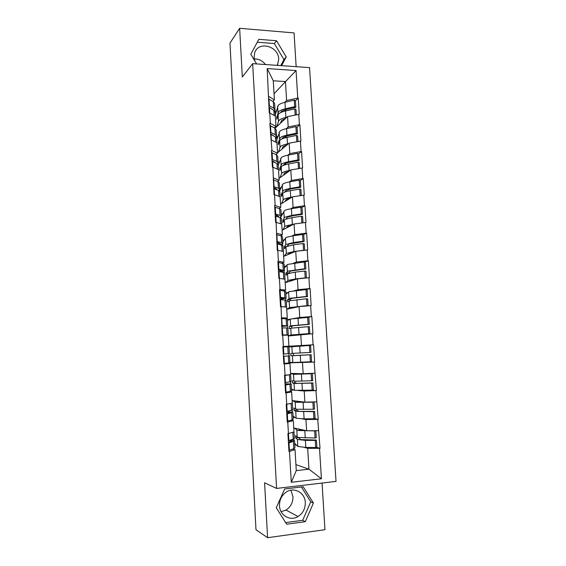 <?xml version="1.0" encoding="UTF-8"?>
<svg xmlns="http://www.w3.org/2000/svg" width="566" height="566" viewBox="0 0 566 566"><rect width="100%" height="100%" fill="white"/><g stroke="black" fill="none" stroke-linecap="round" stroke-linejoin="round"><path stroke-width="0.85" d="M277.418 65.373L278.727 59.175C278.599 45.924 258.025 40.547 254.636 53.062L254.106 57.385L254.813 60.972M290.91 490.198L292.947 496.679C293.032 502.516 290.712 506.973 285.971 510.058L281.104 511.671M305.286 502.495C305.392 508.601 302.98 513.277 298.063 516.517C290.287 521.498 279.731 515.442 279.491 505.749C279.378 500.224 281.415 495.809 285.611 492.505C293.443 486.364 305.039 492.321 305.286 502.495M296.16 66.682L294.058 32.913L239.644 28.3L229.973 43.108L255.995 529.762L267.598 537.7L324.955 529.705L322.054 483.06M336.027 481.404L309.552 67.616L252.648 63.647L276.597 488.423L336.027 481.404M291.596 362.445L289.905 362.544M290.485 346.767L282.873 346.944L288.971 346.717L289.375 353.608L283.814 353.976L283.403 346.937M274.036 93.751L296.039 70.538L267.166 68.571L269.246 112.839L275.352 116.023L275.967 126.444L274.446 127.866M296.039 70.538L297.751 98.081L298.247 98.102L295.431 100.812M275.069 128.234L287.57 116.603L299.251 114.297L298.247 98.102M298.763 114.275L299.407 124.711L299.902 124.732L297.023 127.209M277.517 152.806L289.184 143.163L300.914 141.04L299.902 124.732M300.426 141.019L301.077 151.532L301.572 151.547L298.622 153.789M279.031 178.439L290.804 169.92L302.591 167.975L301.572 151.547M302.095 167.96L302.753 178.545L303.249 178.559L300.221 180.561M280.552 204.248L292.438 196.869L304.282 195.1L303.249 178.559M303.779 195.093L304.444 205.755L304.947 205.762L301.805 207.531M282.087 230.228L294.079 224.002L305.98 222.424L304.947 205.762M305.484 222.424L306.149 233.164L306.645 233.164L303.362 234.685M283.63 256.391L295.742 251.339L307.692 249.946L306.645 233.164M307.189 249.953L307.862 260.77L308.364 260.763L304.855 262.051M285.186 282.738L297.405 278.868L309.418 277.665L308.364 260.763M308.916 277.68L309.595 288.575L310.097 288.561L306.178 289.615M286.75 309.262L299.089 306.602L311.151 305.59L310.097 288.561M310.649 305.605L311.335 316.585L311.838 316.564L305.923 317.583M288.327 335.971L312.906 333.714L311.838 316.564M312.397 333.742L313.083 344.8L313.592 344.772L290.471 346.526M289.905 362.863L314.668 362.049L313.592 344.772M314.158 362.077L316.444 390.59L311.194 390.179M298.339 390.519L304.204 391.007L316.444 390.59M315.934 390.632L318.233 419.342L314.257 418.656M302.018 418.84L305.937 419.555L318.233 419.342M317.724 419.392L320.031 448.314L316.352 447.324M304.487 447.423L307.685 448.314L320.031 448.314M319.521 448.364L321.41 478.779L291.278 482.274L289.481 451.435L295.035 449.602L292.905 448.972M293.966 431.405L294.377 438.36L293.209 439.145L288.858 440.56L288.448 433.521L287.917 433.57L288.957 451.491L289.481 451.435M293.322 420.672L293.995 431.964L288.441 433.521L287.769 422.059L293.322 420.672L290.924 420.205M269.749 112.867L270.364 123.438L269.862 123.416L271.949 150.606L271.439 150.591L272.409 167.232L272.918 167.246L274.008 194.725L274.524 194.732L275.154 205.536L274.637 205.536L275.621 222.424L276.137 222.424L277.248 250.321L277.757 250.314L278.401 261.28L277.885 261.287L278.882 278.422L279.399 278.415L280.043 289.452L279.526 289.474L280.531 306.737L281.047 306.715L282.193 335.256L282.71 335.235L283.361 346.442L282.844 346.47L283.863 363.995L284.387 363.959L285.045 375.251L284.521 375.286L285.547 392.938L286.071 392.903L286.736 404.28L286.212 404.322L287.245 422.109L287.769 422.059M276.286 137.566L277.956 136.081M286.262 128.694L288.2 126.968L287.57 116.603M288.2 126.968L299.407 124.711M270.364 123.438L275.967 126.444M278.118 162.803L279.505 161.713M287.761 155.218L289.813 153.605L289.184 143.163M271.326 139.958L276.923 142.731L277.545 153.23L275.975 154.525M289.813 153.605L301.077 151.532M271.949 150.606L277.545 153.23M279.632 188.506L281.076 187.523M289.247 181.934L291.44 180.434L290.804 169.92M277.312 169.121L276.993 163.624L272.593 161.466L272.932 167.253L278.514 169.63L279.137 180.2L277.496 181.375M291.44 180.434L302.753 178.545M273.541 177.972L279.137 180.2M281.161 214.38L282.667 213.502M290.698 208.84L293.075 207.453L292.438 196.869M274.524 194.732L280.113 196.727L280.743 207.375L279.017 208.422M293.075 207.453L304.444 205.755M275.154 205.536L280.743 207.375M282.696 240.437L284.302 239.666M292.063 235.944L294.73 234.671L294.079 224.002M280.524 223.676L280.17 217.613L275.776 216.141L276.144 222.424L281.719 224.016L282.356 234.734L280.503 235.661M294.73 234.671L306.149 233.164M276.767 233.305L282.356 234.734M281.939 263.105L283.983 262.299L283.347 251.495L277.757 250.314L277.39 243.776L283.007 245.686L283.396 252.287M284.245 266.671L286 266.006M293.273 263.261L296.393 262.079L295.742 251.339M296.393 262.079L307.862 260.77M278.401 261.28L283.983 262.299M285.809 293.082L287.839 292.523M294.044 290.804L298.063 289.686L297.405 278.868M283.785 279.017L283.389 272.387L279.01 271.609L279.406 278.415L284.974 279.187L285.618 290.061L283.219 290.754M298.063 289.686L309.595 288.575M280.043 289.452L285.618 290.061M287.372 319.684L290.153 319.189M292.94 318.7L299.747 317.498L299.089 306.602M281.047 306.715L286.622 307.069L287.266 318.028L283.934 318.637M299.747 317.498L311.335 316.585M281.698 317.844L287.266 318.028M300.779 334.527L301.452 345.508L286.835 346.364M282.71 335.235L288.278 335.157L288.929 346.201L282.858 346.668M286.849 346.625L282.866 346.845M301.452 345.508L313.083 344.8M283.361 346.442L288.929 346.201M287.839 363.485L287.811 363.089M290.535 373.433L303.157 373.723L302.492 362.665M284.387 363.959L289.948 363.457L283.835 363.542M289.948 363.457L290.606 374.579L285.045 375.251M303.157 373.723L314.852 373.22M291.518 389.953L294.101 390.165M292.141 400.594L304.883 402.143L304.204 391.007M286.071 392.903L291.632 391.962L288.54 391.679M291.632 391.962L292.289 403.162L286.736 404.28M304.883 402.143L316.635 401.853M293.131 417.227L295.169 417.595M293.754 427.938L306.616 430.776L305.937 419.555M306.616 430.776L318.425 430.698M294.752 444.692L296.577 445.201M295.919 464.615L308.944 469.193L307.685 448.314M295.035 449.602L296.273 470.601L308.944 469.193L321.41 478.779M291.278 482.274L296.273 470.601M239.644 28.3L242.319 77.026L252.648 63.647M276.597 488.423L264.584 482.791L267.598 537.7M254.283 58.906C258.775 58.871 262.511 60.746 265.482 64.538M284.74 102.354L286.594 100.515L285.448 81.554L273.272 80.789L274.397 99.849L272.918 101.392M275.111 111.926L276.427 110.625M286.594 100.515L297.751 98.081M268.793 96.461L274.397 99.849M267.166 68.571L273.272 80.789M314.668 362.049L299.605 362.311M286.467 163.043L283.425 165.364M286.743 136.066L284.479 138.012M286.424 109.464L284.648 111.177M276.258 507.744L286.672 524.215L305.286 521.703L313.408 503.04L303.199 486.774L284.656 488.974L276.258 507.744M281.627 65.663L286.226 56.904L276.541 40.752L258.846 39.323L250.773 54.286L256.589 63.916M285.639 522.581L302.668 520.303L310.741 501.809L301.423 486.986M310.741 501.809L313.408 503.04M302.668 520.303L305.286 521.703M280.757 65.606L283.934 59.55L274.326 43.547L257.297 42.195M274.326 43.547L276.541 40.752M283.934 59.55L286.226 56.904M294.667 443.249L297.794 446.447L297.383 439.478L295.721 437.907L295.586 435.601L298.041 437.461L315.092 438.006L314.654 430.896L297.631 430.478L294.348 428.073M298.162 428.908L300.143 430.238L305.81 430.599M297.794 446.447L305.831 447.444L315.679 447.536L315.241 440.405L316.422 440.058L300.702 439.577L298.31 437.525M297.383 439.478L305.399 440.369L315.241 440.405M289.742 440.277L291.815 440.9L288.427 442.357M291.009 439.86L294.518 440.744L289 442.994L289.424 450.203L293.768 448.668L293.351 441.551M294.525 440.843L294.936 447.798L293.768 448.668M288.462 442.994L289 442.994M288.879 450.203L289.424 450.203M294.009 440.376L293.917 438.869M315.679 447.536L316.861 447.161L316.422 440.058M315.312 430.719L314.654 430.896M315.092 438.006L316.274 437.66L315.842 430.712M288.32 440.56L288.858 440.56M295.721 437.907L298.324 437.73M293.061 416.088L296.124 418.274L295.714 411.355L294.087 410.322L293.952 408.029L296.365 409.232L313.323 409.275L312.892 402.221L295.954 402.299L292.367 400.622M296.117 401.075L298.459 402.093L312.892 402.221M296.124 418.274L304.098 418.84L313.911 418.734L313.472 411.666L314.646 411.404L299.011 411.362L296.683 410.152L296.634 409.268M295.714 411.355L313.472 411.666M286.658 411.942L290.146 412.423L286.743 413.477M286.629 411.56L292.841 412.267L287.309 413.895L287.726 421.062L292.077 419.901L291.66 412.84M292.841 412.338L293.252 419.279L292.077 419.901M286.771 413.909L287.309 413.895M287.188 421.069L287.726 421.062M292.339 412.027L292.233 410.251M313.911 418.734L315.085 418.458L314.646 411.404M286.212 404.357L291.264 403.367M313.323 409.275L314.498 409.027L314.066 401.987M286.629 411.496L292.7 409.904L292.289 402.971M287.167 411.482L286.75 404.343M294.087 410.322L296.683 410.152M291.469 389.111L294.462 390.307L294.051 383.437L292.466 382.927L292.332 380.649L294.695 381.208L311.569 380.762L311.13 373.751L294.292 374.317L290.549 373.624M293.188 373.496L296.789 374.147L311.13 373.751M294.462 390.307L312.142 390.151L311.71 383.125L312.892 382.956L297.334 383.352L295.056 382.765L294.964 381.215M294.051 383.437L311.71 383.125M285.031 383.996L288.483 384.158L285.073 384.809M285.016 383.79L291.172 384.003L285.625 385.022L286.035 392.125L290.393 391.354L289.983 384.335M291.172 384.038L291.582 390.957L290.393 391.354M285.087 385.043L285.625 385.022M285.505 392.146L286.035 392.125M290.676 383.889L290.556 381.845M312.142 390.151L313.323 389.96L312.892 382.956M287.931 374.904L284.528 375.392M284.535 375.555L290.089 374.642M311.569 380.762L312.743 380.6L312.312 373.61M284.953 382.644L291.03 381.654L290.627 374.742M285.483 382.623L285.073 375.534M292.466 382.927L295.056 382.765M289.891 362.318L292.813 362.537L292.41 355.717L290.86 355.724L290.726 353.467L309.821 352.448L309.39 345.493L288.985 346.944M292.813 362.537L310.394 361.773L309.963 354.804L311.144 354.719L293.436 355.575L293.301 353.368M292.41 355.717L309.963 354.804M283.41 356.24L289.516 355.936L283.41 356.212M289.516 355.943L289.919 362.848L284.365 363.407L283.955 356.354M283.828 363.436L284.365 363.407M289.028 355.95L288.893 353.651M310.394 361.773L311.576 361.667L311.144 354.719M309.821 352.448L310.996 352.377L310.571 345.444L309.39 345.493M283.283 354.005L283.814 353.976M290.86 355.724L293.436 355.575M288.313 335.709L291.172 334.973L290.775 328.195L289.261 328.719L289.127 326.476L291.398 325.754L308.088 324.346L307.663 317.441L290.995 318.969L287.422 320.441M291.794 328.011L291.695 326.334L293.252 325.768L309.269 324.36L308.845 317.476L307.663 317.441M291.172 334.973L308.661 333.6L308.229 326.681L309.411 326.688L309.835 333.586L308.661 333.6M290.775 328.195L308.229 326.681M288.327 335.935L294.426 334.725L309.835 333.586M281.677 326.398L283.184 326.235L283.156 325.783M281.684 326.561L287.733 325.768L282.158 325.535L281.748 318.552L281.217 318.594M286.665 327.955L287.868 328.075L288.271 334.916L282.703 334.902L282.293 327.898L286.665 327.955L287.068 334.867M286.474 335.185L288.278 334.938M281.762 327.933L282.293 327.898M282.172 334.938L282.703 334.902M284.967 335.199L282.179 335.051M287.379 327.976L287.259 325.903M287.733 325.733L287.33 318.927L281.748 318.552M309.269 324.36L308.088 324.346M281.627 325.577L282.158 325.535M283.184 326.235L285.073 325.917L281.635 325.754M289.127 326.476L291.695 326.334M286.828 309.241L289.551 307.593L289.148 300.871L287.67 301.89L287.542 299.669L289.771 298.324L306.369 296.442L305.944 289.594L289.368 291.589L285.865 294.122M290.16 300.546L290.103 299.534L292.247 298.24L307.55 296.542L307.126 289.707L305.944 289.594M289.551 307.593L306.935 305.633L306.51 298.763L307.692 298.855L308.116 305.704L306.935 305.633M289.148 300.871L306.51 298.763M290.457 308.463L292.785 307.267L308.116 305.704M280.085 299.06L281.585 298.806L281.528 297.886M280.106 299.393L286.106 298.119L280.51 297.306L280.106 290.372L279.583 290.422M286.361 307.055L285.427 306.935L285.023 300.072L286.24 300.419L286.637 307.225M285.023 300.072L280.644 299.655L281.054 306.602L285.427 306.935M280.12 299.697L280.644 299.655M280.524 306.645L281.054 306.602M285.745 300.171L285.639 298.381M286.099 298.063L285.703 291.327L280.106 290.372M307.55 296.542L306.369 296.442M279.986 297.355L280.51 297.306M281.585 298.806L283.446 298.275L280.007 297.73M287.542 299.669L290.103 299.534M285.696 282.575L287.938 280.411L287.535 273.732L286.099 275.26L285.964 273.045L288.151 271.093L304.657 268.744L304.239 261.945L287.747 264.4L284.323 267.98M288.54 273.272L290.62 271.036L305.838 268.928L305.421 262.143L304.239 261.945M287.938 280.411L295.65 278.904L305.223 277.871L304.798 271.05L305.98 271.22L306.397 277.941M287.535 273.732L295.24 272.126L304.798 271.05M289.311 281.429L291.157 280L296.817 279.059M279.47 271.694L279.993 271.574L279.908 270.18M280.743 271.921L284.486 270.675L278.875 269.282L278.479 262.398L277.956 262.454M283.389 272.387L284.62 272.954L285.009 279.632M278.486 271.666L279.01 271.609M284.118 272.557L284.026 271.05M306.036 277.977L305.223 277.871M284.479 270.583L284.082 263.933L278.479 262.398M305.838 268.928L304.657 268.744M278.352 269.338L278.875 269.282M279.993 271.574L281.84 270.831L278.387 269.904M285.964 273.045L288.519 272.925M284.33 256.101L286.332 253.427L285.936 246.79L284.528 248.807L284.401 246.606L285.809 244.554L293.45 242.517L302.966 241.25L302.548 234.494L293.046 235.803L286.141 237.402L282.795 242.015M287.245 246.069L289.007 244.024L304.147 241.512L303.73 234.777L302.548 234.494M286.332 253.427L293.995 251.516L303.525 250.306L303.107 243.529L304.289 243.79L304.685 250.257M285.936 246.79L293.584 244.788L303.107 243.529M287.924 254.601L289.537 252.924L294.553 251.835M276.866 243.84L277.39 243.776M282.498 245.142L282.427 243.911M276.335 234.699L281.245 235.873L282.476 236.73L282.866 243.302M304.147 241.512L302.966 241.25M276.732 241.526L281.642 242.623L282.873 243.422L280.616 244.604M277.255 241.463L276.859 234.628M279.271 244.257L280.241 243.578L276.781 242.283M284.401 246.606L286.24 246.528M282.887 229.817L284.74 226.626L284.351 220.04L282.979 222.537L282.844 220.351L284.217 217.818L284.946 217.195L291.808 215.384L301.282 213.948L300.864 207.234L291.412 208.72C288.108 209.257 285.816 209.88 284.549 210.602L281.274 216.226L280.885 209.717L279.639 208.649L274.729 207.135M286.092 218.978L287.401 217.203L293.018 215.731L302.463 214.295L302.053 207.602L300.864 207.234M284.74 226.626L285.469 226.039L293.91 224.094M284.351 220.04L285.073 219.424L291.95 217.641L301.416 216.212L302.605 216.552L302.987 222.771M286.453 227.964L287.931 226.039L292.565 224.794M280.17 217.613L281.408 218.618L281.797 225.141M275.26 216.212L275.776 216.141M280.892 217.931L280.927 216.905M301.834 222.926L301.416 216.212M302.463 214.295L301.282 213.948M275.126 213.92L280.036 215.349L281.281 216.368L279.845 217.507M275.649 213.849L275.253 207.064M278.316 216.99L278.649 216.516L277.623 215.681L275.182 214.854M282.844 220.351L284.21 220.294M281.408 203.718L283.163 200.01L282.774 193.473L281.429 196.444L281.302 194.28L283.354 190.537C284.613 189.723 286.891 189.03 290.181 188.45L299.605 186.837L299.195 180.179L289.785 181.835C286.495 182.429 284.224 183.143 282.965 183.978L279.547 191.11M284.783 192.1L285.809 190.565L291.391 188.874L300.794 187.268L300.383 180.625L299.195 180.179M283.163 200.01L283.877 199.317C285.144 198.546 287.422 197.881 290.719 197.322L292.056 197.102M282.774 193.473L283.488 192.751C284.748 191.952 287.026 191.266 290.323 190.692L299.747 189.086L300.935 189.511L301.303 195.482M284.953 201.517L286.332 199.338L290.712 197.937M278.918 196.296L278.578 190.523L279.823 191.733L280.205 198.185M278.578 190.523L274.177 188.704L274.531 194.739M273.661 188.782L274.177 188.704M300.15 195.659L299.747 189.086M273.137 179.776L278.048 181.622L279.307 182.903L279.682 189.327M300.794 187.268L299.605 186.837M273.534 186.511L278.444 188.273L279.696 189.504L278.741 190.593M274.05 186.426L273.654 179.691M277.015 189.879L276.038 188.641L273.597 187.629M281.302 194.28L282.427 194.237M279.929 177.795L281.592 173.585L281.203 167.09L279.901 170.536L279.774 168.385L281.783 164.055C283.028 163.128 285.292 162.343 288.568 161.706L297.949 159.923L297.539 153.308L288.172 155.134C284.896 155.791 282.639 156.598 281.394 157.553L278.26 165.173M283.403 165.428L284.224 164.119C285.257 163.362 287.103 162.725 289.778 162.209L299.131 160.433L298.728 153.839L297.539 153.308M281.592 173.585L282.3 172.779C283.552 171.887 285.823 171.137 289.099 170.515L290.28 170.295M281.203 167.09L281.91 166.255C283.163 165.336 285.427 164.565 288.702 163.928L298.084 162.159L299.272 162.661L299.626 168.392M283.439 175.255L284.748 172.828L288.943 171.272M276.993 163.624L278.253 165.039L278.628 171.413M272.076 161.558L272.593 161.466M298.48 168.59L298.084 162.159M271.56 152.608L276.47 154.78L277.729 156.273L278.104 162.619M299.131 160.433L297.949 159.923M271.949 159.294L276.859 161.388L278.118 162.824L277.446 163.878M272.458 159.209L272.069 152.523M275.5 162.803L272.02 160.595M279.774 168.385L280.729 168.35M278.444 152.049L280.036 147.337L279.646 140.892L278.373 144.797L278.246 142.66L280.22 137.764C281.458 136.724 283.7 135.847 286.962 135.147L296.301 133.201L295.898 126.628L286.573 128.624C283.311 129.338 281.069 130.23 279.83 131.305L276.767 139.901M281.974 138.946L282.653 137.856C283.672 137.007 285.512 136.293 288.172 135.727L297.49 133.788L297.079 127.237L295.898 126.628M280.036 147.337L280.729 146.424C281.974 145.42 284.224 144.578 287.493 143.898L288.561 143.679M279.646 140.892L280.347 139.951C281.585 138.918 283.835 138.047 287.096 137.354L296.435 135.416L297.624 135.996L297.964 141.493M281.918 149.169L283.17 146.509L287.224 144.79M275.727 142.137L275.423 136.908L276.689 138.536L277.057 144.832M275.423 136.908L271.015 134.425L271.34 139.965M270.506 134.524L271.015 134.425M296.825 141.705L296.435 135.416M269.989 125.638L274.906 128.135L276.173 129.826L276.541 136.102M297.49 133.788L296.301 133.201M270.371 132.274L275.288 134.694L276.555 136.335L276.067 137.354M270.888 132.182L270.498 125.539M273.866 136.031L270.463 133.753M278.246 142.66L279.08 142.632M276.958 126.48L278.486 121.28L278.104 114.87L276.859 119.242L276.739 117.12L278.663 111.658C279.887 110.497 282.13 109.542 285.37 108.778L294.667 106.663L294.263 100.14L284.981 102.297C281.741 103.076 279.505 104.052 278.281 105.241L275.288 114.799M280.517 112.655L281.097 111.771C282.101 110.83 283.934 110.052 286.58 109.429L295.855 107.328L295.452 100.826L294.263 100.14M278.486 121.28L279.172 120.254C280.403 119.136 282.646 118.202 285.894 117.466L286.877 117.247M278.104 114.87L278.79 113.823C280.021 112.676 282.257 111.721 285.505 110.971L294.801 108.87L295.99 109.528L296.315 114.785M280.403 123.268L281.606 120.367L285.54 118.485M274.149 115.351L273.859 110.391L275.133 112.217L275.5 118.443M275.508 118.761L275.486 118.379M273.859 110.391L269.451 107.575L269.763 112.875M268.942 107.681L269.451 107.575M275.578 127.76L275.529 126.855M295.183 115.018L294.801 108.87M268.425 98.859L273.343 101.675L274.623 103.571L274.991 109.769M295.855 107.328L294.667 106.663M268.815 105.453L273.732 108.191L275.005 110.03L274.63 111.021M269.324 105.347L268.935 98.753M272.027 109.224L268.907 107.101M276.739 117.12L277.474 117.091M297.242 437.122L296.825 430.167M289.941 441.862L289.849 440.284M305.831 447.444L305.399 440.369M305.258 437.978L304.826 430.917M293.209 439.145L292.806 432.297M295.572 409.02L295.162 402.115M288.257 413.109L288.193 412.041M304.098 418.84L303.673 411.815M303.532 409.444L303.107 402.433M291.518 410.456L291.101 403.402M293.917 381.123L293.506 374.267M286.594 384.576L286.559 384.003M302.385 390.448L301.961 383.472M301.82 381.116L301.402 374.154M289.842 381.972L289.431 374.975M292.268 353.417L291.865 346.611M288.724 363.004L288.313 356.042M300.68 362.254L300.263 355.328M300.122 352.993L299.704 346.088M288.179 353.693L287.769 346.746M290.634 325.91L290.238 319.153M298.99 334.273L298.579 327.396M298.438 325.075L298.02 318.219M286.523 325.627L286.12 318.729M289.014 298.6L288.618 291.886M297.313 306.489L296.902 299.662M296.761 297.355L296.351 290.549M284.882 297.758L284.486 290.91M287.408 271.482L287.012 264.817M295.65 278.904L295.24 272.126M295.098 269.84L294.695 263.077M283.255 270.088L282.858 263.296M285.809 244.554L285.413 237.939M278.38 244.031L278.302 242.68M282.151 251.247L281.776 244.901M293.995 251.516L293.584 244.788M293.45 242.517L293.046 235.803M281.642 242.623L281.245 235.873M284.217 217.818L283.828 211.245M276.774 216.474L276.71 215.37M292.353 224.32L291.95 217.641M291.808 215.384L291.412 208.72M280.036 215.349L279.639 208.649M282.639 191.266L282.25 184.742M275.175 189.115L275.126 188.259M290.719 197.322L290.323 190.692M290.181 188.45L289.785 181.835M278.444 188.273L278.048 181.622M281.076 164.897L280.694 158.423M273.59 161.954L273.555 161.345M289.099 170.515L288.702 163.928M288.568 161.706L288.172 155.134M276.859 161.388L276.47 154.78M279.519 138.712L279.137 132.281M272.013 134.991L271.991 134.616M287.493 143.898L287.096 137.354M286.962 135.147L286.573 128.624M275.288 134.694L274.906 128.135M277.977 112.712L277.595 106.323M285.894 117.466L285.505 110.971M285.37 108.778L284.981 102.297M273.732 108.191L273.343 101.675M278.048 63.972L276.88 65.338M298.063 516.517L285.971 510.058"/></g></svg>
